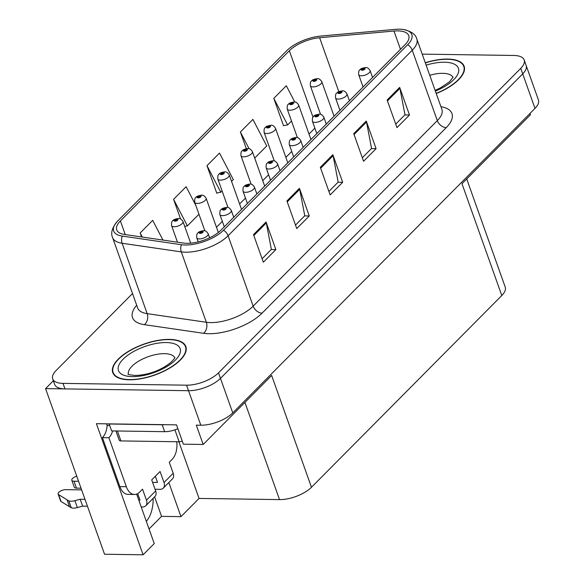 <?xml version="1.0" encoding="UTF-8"?>
<svg xmlns="http://www.w3.org/2000/svg" width="584" height="584" viewBox="0 0 584 584"><rect width="100%" height="100%" fill="white"/><g stroke="black" fill="none" stroke-linecap="round" stroke-linejoin="round"><path stroke-width="0.88" d="M136.627 494.093L154.249 543.565L143.095 554.8L96.411 423.685L176.499 424.853L183.376 444.176L203.174 444.468L196.29 425.145L200.823 425.21A24.251 10.249 -19.6 0 0 232.753 412.873L534.995 108.39A24.251 10.249 -19.6 0 0 538.433 99.973L526.148 65.466A24.251 10.249 -19.6 0 1 522.709 73.883A24.251 10.249 -19.6 0 0 526.148 65.466L524.184 59.948A24.251 10.249 -19.6 0 0 513.869 55.465L422.21 54.13M466.718 178.967L505.226 287.109A24.251 10.249 160.4 0 1 501.795 295.526L311.462 487.268L271.655 375.476L203.174 444.468M530.002 113.427L530.469 114.741L461.988 183.734L501.795 295.526M132.517 293.526L56.13 370.482A24.251 10.249 -19.6 0 0 52.691 378.899A24.251 10.249 -19.6 0 0 63.006 383.381L186.566 385.184A24.251 10.249 -19.6 0 0 218.504 372.847L220.467 378.366L522.709 73.883L220.467 378.366A24.251 10.249 -19.6 0 1 188.537 390.703A24.251 10.249 -19.6 0 0 220.467 378.366L232.753 412.873M143.095 554.8L104.543 554.238L45.567 388.623L188.537 390.703L64.977 388.907A24.251 10.249 -19.6 0 1 54.662 384.418L52.691 378.899M53.363 380.768L45.567 388.623M311.462 487.268A24.251 10.249 160.4 0 1 279.524 499.605L199.049 498.429L178.879 441.774M199.049 498.429L180.974 516.643L168.827 482.537M149.051 528.973L161.564 516.365L180.974 516.643M146.328 521.337A25.864 15.498 90.8 0 0 153.118 498.364M161.564 516.365L154.614 496.853M436.233 93.513A38.792 16.396 -19.6 0 0 464.119 66.24A38.792 16.396 -19.6 0 0 447.614 59.064A38.792 16.396 -19.6 0 0 425.276 62.736M169.345 339.399A38.792 16.396 -19.6 0 0 129.246 350.867A38.792 16.396 -19.6 0 0 112.756 372.607A38.792 16.396 -19.6 0 0 129.254 379.782A38.792 16.396 -19.6 0 0 169.353 368.314A38.792 16.396 -19.6 0 0 185.851 346.575A38.792 16.396 -19.6 0 0 169.345 339.399M397.77 30.886A25.864 10.928 160.4 0 1 408.771 35.668A25.864 10.928 160.4 0 1 405.106 44.647L220.956 230.162A25.864 10.928 160.4 0 1 183.5 243.068L124.341 234.439A25.864 10.928 160.4 0 1 116.727 229.906A25.864 10.928 160.4 0 1 120.392 220.927L289.343 50.728A25.864 10.928 160.4 0 1 319.609 37.719L393.974 31.032A25.864 10.928 160.4 0 1 397.77 30.886M399.441 29.2A29.098 12.293 -19.6 0 0 395.171 29.368L320.806 36.055A29.098 12.293 -19.6 0 0 286.759 50.684L117.807 220.891A29.098 12.293 -19.6 0 0 117.063 221.672A29.098 12.293 -19.6 0 0 122.246 236.089L181.405 244.718A29.098 12.293 -19.6 0 0 223.548 230.198L407.698 44.683A29.098 12.293 -19.6 0 0 403.31 29.499A29.098 12.293 -19.6 0 0 399.441 29.2M253.514 234.629L263.34 262.231L275.867 249.609L266.041 222.008L253.514 234.629M262.099 258.734L271.356 249.404L266.304 222.964A6.468 4.395 -135.2 0 0 266.041 222.008M271.224 249.543L275.867 249.609M286.919 200.976L296.745 228.578L309.272 215.956L299.446 188.355L286.919 200.976M295.504 225.081L304.768 215.751L299.709 189.311A6.468 4.395 -135.2 0 0 299.446 188.355M304.629 215.89L309.272 215.956M387.134 100.017L396.967 127.619L409.494 114.997L399.66 87.396L387.134 100.017M395.718 124.122L404.982 114.793L399.923 88.352A6.468 4.395 -135.2 0 0 399.66 87.396M404.843 114.931L409.494 114.997M353.729 133.67L363.562 161.272L376.089 148.65L366.256 121.049L353.729 133.67M362.314 157.775L371.577 148.445L366.518 122.005A6.468 4.395 -135.2 0 0 366.256 121.049M371.439 148.584L376.089 148.65M320.324 167.323L330.15 194.925L342.677 182.303L332.851 154.702L320.324 167.323M328.909 191.428L338.173 182.099L333.114 155.658A6.468 4.395 -135.2 0 0 332.851 154.702M338.034 182.237L342.677 182.303M218.504 372.847L520.745 68.365A24.251 10.249 -19.6 0 0 524.184 59.948M162.951 240.068L152.701 220.358L140.175 232.979L141.591 236.951M254.697 158.089L266.735 145.963L252.916 119.399L240.389 132.013L246.338 148.708M294.796 102.025L286.321 85.746L273.794 98.36L283.525 125.691L283.985 125.604M195.771 205.276L186.106 186.705L173.579 199.327L180.573 218.956M231.563 181.398L233.33 179.617L219.511 153.052L206.984 165.666L216.81 193.275L217.168 192.91M206.984 165.666L220.803 192.238L222.095 190.939M220.803 192.238L216.715 192.997M240.389 132.013L249.091 148.737M273.794 98.36L287.613 124.932L291.496 121.019M287.613 124.932L283.525 125.691M173.579 199.327L187.398 225.891L198.962 214.24M187.398 225.891L184.719 226.388M140.175 232.979L142.292 237.053M190.698 243.17L182.996 221.555A6.059 2.562 160.4 0 1 180.419 224.949A6.059 2.562 160.4 0 1 174.156 226.745A6.059 2.562 160.4 0 1 171.579 225.621C171.397 222.774 171.754 221.19 172.66 220.869A4.044 2.847 42.8 0 1 174.397 220.161A2.022 0.854 -19.6 0 0 175.017 221.19A2.022 0.854 -19.6 0 0 177.675 220.161A2.022 0.854 -19.6 0 0 177.105 219.088A2.022 0.854 -19.6 0 0 174.492 220.066L176.821 219.869L175.645 220.555L174.397 220.161M175.594 220.555L175.434 220.11M174.492 220.066A4.044 2.643 -133.3 0 0 172.944 220.577A4.044 2.643 -133.3 0 0 172.813 220.716M175.543 220.548L175.397 220.146M209.619 237.797L208.174 233.739A6.059 2.562 160.4 0 1 205.597 237.141A6.059 2.562 160.4 0 1 199.334 238.929A6.059 2.562 160.4 0 1 196.757 237.812C196.574 234.965 196.932 233.374 197.837 233.052A4.044 2.847 42.8 0 1 199.575 232.344A2.022 0.854 -19.6 0 0 200.195 233.374A2.022 0.854 -19.6 0 0 202.852 232.352A2.022 0.854 -19.6 0 0 202.283 231.271A2.022 0.854 -19.6 0 0 199.67 232.257L201.998 232.052L200.823 232.746L199.575 232.344M200.772 232.746L200.611 232.301M199.67 232.257A4.044 2.643 -133.3 0 0 198.122 232.768A4.044 2.643 -133.3 0 0 197.991 232.906M200.721 232.739L200.575 232.337M218.328 232.49L206.13 198.246A6.059 2.562 160.4 0 1 203.553 201.648A6.059 2.562 160.4 0 1 197.29 203.436A6.059 2.562 160.4 0 1 194.713 202.312C194.53 199.472 194.888 197.881 195.793 197.56A4.044 2.847 42.8 0 1 197.531 196.852A2.022 0.854 -19.6 0 0 198.151 197.881A2.022 0.854 -19.6 0 0 200.808 196.859A2.022 0.854 -19.6 0 0 200.239 195.779A2.022 0.854 -19.6 0 0 197.626 196.764L199.954 196.56L198.779 197.253L197.531 196.852M198.728 197.253L198.567 196.801M197.626 196.764A4.044 2.643 -133.3 0 0 196.078 197.275A4.044 2.643 -133.3 0 0 195.947 197.414M198.677 197.246L198.531 196.844M241.542 209.422L229.264 174.945A6.059 2.562 160.4 0 1 226.687 178.339A6.059 2.562 160.4 0 1 220.423 180.135A6.059 2.562 160.4 0 1 217.847 179.011C217.664 176.164 218.022 174.579 218.927 174.258A4.044 2.847 42.8 0 1 220.664 173.55A2.022 0.854 -19.6 0 0 221.285 174.579A2.022 0.854 -19.6 0 0 223.942 173.55A2.022 0.854 -19.6 0 0 223.373 172.477A2.022 0.854 -19.6 0 0 220.759 173.455L223.088 173.258L221.913 173.944L220.664 173.55M221.862 173.944L221.701 173.499M220.759 173.455A4.044 2.643 -133.3 0 0 219.212 173.966A4.044 2.643 -133.3 0 0 219.08 174.105M221.811 173.937L221.664 173.536M264.676 186.113L252.405 151.636A6.059 2.562 160.4 0 1 249.821 155.037A6.059 2.562 160.4 0 1 243.557 156.826A6.059 2.562 160.4 0 1 240.98 155.709C240.798 152.862 241.156 151.271 242.061 150.949A4.044 2.847 42.8 0 1 243.798 150.241A2.022 0.854 -19.6 0 0 244.419 151.271A2.022 0.854 -19.6 0 0 247.076 150.249A2.022 0.854 -19.6 0 0 246.506 149.168A2.022 0.854 -19.6 0 0 243.893 150.154L246.222 149.949L245.046 150.643L243.798 150.241M244.995 150.643L244.835 150.197M243.893 150.154A4.044 2.643 -133.3 0 0 242.345 150.665A4.044 2.643 -133.3 0 0 242.214 150.803M244.944 150.635L244.798 150.234M233.746 217.277L231.308 210.437A6.059 2.562 160.4 0 1 228.731 213.832A6.059 2.562 160.4 0 1 222.468 215.627A6.059 2.562 160.4 0 1 219.891 214.503C219.708 211.656 220.066 210.072 220.971 209.751A4.044 2.847 42.8 0 1 222.708 209.043A2.022 0.854 -19.6 0 0 223.329 210.072A2.022 0.854 -19.6 0 0 225.986 209.043A2.022 0.854 -19.6 0 0 225.417 207.97A2.022 0.854 -19.6 0 0 222.803 208.948L225.132 208.751L223.957 209.444L222.708 209.043M223.906 209.437L223.745 208.992M222.803 208.948A4.044 2.643 -133.3 0 0 221.256 209.459A4.044 2.643 -133.3 0 0 221.124 209.598M223.854 209.43L223.708 209.028M256.88 193.968L254.449 187.128A6.059 2.562 160.4 0 1 251.865 190.53A6.059 2.562 160.4 0 1 245.601 192.319A6.059 2.562 160.4 0 1 243.024 191.202C242.842 188.355 243.199 186.77 244.105 186.442A4.044 2.847 42.8 0 1 245.842 185.734A2.022 0.854 -19.6 0 0 246.463 186.763A2.022 0.854 -19.6 0 0 249.12 185.741A2.022 0.854 -19.6 0 0 248.55 184.661A2.022 0.854 -19.6 0 0 245.937 185.646L248.266 185.442L247.09 186.135L245.842 185.734M247.039 186.135L246.879 185.69M245.937 185.646A4.044 2.643 -133.3 0 0 244.389 186.157A4.044 2.643 -133.3 0 0 244.258 186.296M246.988 186.128L246.842 185.727M280.013 170.667L277.582 163.827A6.059 2.562 160.4 0 1 274.998 167.221A6.059 2.562 160.4 0 1 268.735 169.017A6.059 2.562 160.4 0 1 266.158 167.893C265.976 165.046 266.333 163.462 267.238 163.14A4.044 2.847 42.8 0 1 268.976 162.432A2.022 0.854 -19.6 0 0 269.596 163.462A2.022 0.854 -19.6 0 0 272.253 162.432A2.022 0.854 -19.6 0 0 271.684 161.359A2.022 0.854 -19.6 0 0 269.071 162.337L271.399 162.14L270.224 162.834L268.976 162.432M270.173 162.827L270.012 162.381M269.071 162.337A4.044 2.643 -133.3 0 0 267.523 162.848A4.044 2.643 -133.3 0 0 267.392 162.987M270.122 162.819L269.976 162.418M303.147 147.358L300.716 140.525A6.059 2.562 160.4 0 1 298.132 143.919A6.059 2.562 160.4 0 1 291.869 145.708A6.059 2.562 160.4 0 1 289.292 144.591C289.109 141.744 289.467 140.16 290.372 139.832A4.044 2.847 42.8 0 1 292.109 139.123A2.022 0.854 -19.6 0 0 292.73 140.153A2.022 0.854 -19.6 0 0 295.387 139.131A2.022 0.854 -19.6 0 0 294.818 138.05A2.022 0.854 -19.6 0 0 292.204 139.036L294.533 138.831L293.358 139.525L292.109 139.123M293.307 139.525L293.146 139.08M292.204 139.036A4.044 2.643 -133.3 0 0 290.657 139.547A4.044 2.643 -133.3 0 0 290.525 139.685M293.256 139.518L293.11 139.116M176.726 441.738A16.162 9.687 -89.2 0 1 172.178 459.301L169.258 462.243L173.185 473.281L164.002 482.537A8.081 5.497 44.8 0 1 163.272 488.136A8.081 5.497 44.8 0 1 159.987 489.341L155.052 489.275M81.023 488.195L76.468 488.129L74.007 481.223L78.563 481.296M164.002 482.537L160.074 471.5L151.716 479.909L155.651 490.954L146.467 500.203L142.532 489.166L139.612 492.108A16.162 9.687 -89.2 0 1 134.459 494.473A16.162 9.687 -89.2 0 1 126.341 486.72L108.894 437.73L102.426 437.635A16.162 9.687 90.8 0 0 107.142 425.386L106.653 424.006A8.081 5.497 44.8 0 1 106.595 423.838M152.592 482.369L157.534 482.442L155.337 476.267M164.564 424.678A16.162 6.833 160.4 0 1 162.206 424.772L109.157 423.999A16.162 6.833 -19.6 0 0 109.296 423.874M109.157 423.999L111.617 430.904L164.659 431.678A16.162 6.833 -19.6 0 0 177.857 428.685M134.459 494.473L127.991 494.378A16.162 9.687 -89.2 0 1 119.873 486.625L102.426 437.635M109.661 425.422L107.142 425.386M112.654 430.919A16.162 9.687 -89.2 0 1 108.894 437.73M138.766 500.094L139.992 500.108L137.678 493.611M87.439 506.211L82.643 506.138L80.183 499.24L84.979 499.313M146.467 500.203A8.081 5.497 44.8 0 1 145.73 505.802A8.081 5.497 44.8 0 1 142.452 507.014L141.226 506.992M81.621 489.874L65.656 489.64A5.161 2.183 160.4 0 0 60.32 491.166A5.161 2.183 160.4 0 0 58.13 494.057A5.161 2.183 160.4 0 0 58.612 494.619L68.839 500.904A8.081 3.416 -19.6 0 0 74.905 500.678L80.183 499.24M82.643 506.138L77.365 507.584L74.905 500.678M68.839 500.904L71.299 507.803L61.072 501.525A5.161 2.183 -19.6 0 1 60.583 500.955L58.13 494.057M71.299 507.803A8.081 3.416 -19.6 0 0 77.365 507.584M145.73 505.802L154.921 496.553A8.081 5.497 -135.2 0 0 155.651 490.954M67.087 499.889L69.54 506.788M163.272 488.136L172.455 478.88A8.081 5.497 -135.2 0 0 173.185 473.281M74.007 481.223A5.161 2.183 160.4 0 1 71.81 480.274A5.161 2.183 160.4 0 1 76.76 476.223M71.81 480.274L74.27 487.173A5.161 2.183 -19.6 0 0 76.468 488.129M425.334 62.897A38.391 16.228 160.4 0 1 447.41 59.276A38.391 16.228 160.4 0 1 463.74 66.379A38.391 16.228 160.4 0 1 436.175 93.352M169.134 339.611A38.391 16.228 160.4 0 1 185.471 346.714A38.391 16.228 160.4 0 1 169.141 368.219A38.391 16.228 160.4 0 1 129.465 379.571A38.391 16.228 160.4 0 1 113.135 372.468A38.391 16.228 160.4 0 1 129.458 350.962A38.391 16.228 160.4 0 1 169.134 339.611M182.281 441.102A4.044 1.708 160.4 0 1 179.157 441.774L120.932 440.927A4.044 1.708 160.4 0 1 119.216 440.175L115.931 430.963M287.81 162.812L275.538 128.334A6.059 2.562 160.4 0 1 272.954 131.728A6.059 2.562 160.4 0 1 266.691 133.524A6.059 2.562 160.4 0 1 264.114 132.4C263.932 129.553 264.289 127.969 265.194 127.648A4.044 2.847 42.8 0 1 266.932 126.94A2.022 0.854 -19.6 0 0 267.552 127.969A2.022 0.854 -19.6 0 0 270.209 126.94A2.022 0.854 -19.6 0 0 269.64 125.867A2.022 0.854 -19.6 0 0 267.027 126.845L269.355 126.648L268.18 127.334L266.932 126.94M268.129 127.334L267.968 126.889M267.027 126.845A4.044 2.643 -133.3 0 0 265.479 127.356A4.044 2.643 -133.3 0 0 265.348 127.495M268.078 127.327L267.932 126.925M310.943 139.503L298.672 105.025A6.059 2.562 160.4 0 1 296.088 108.427A6.059 2.562 160.4 0 1 289.825 110.215A6.059 2.562 160.4 0 1 287.248 109.098C287.065 106.252 287.423 104.66 288.328 104.339A4.044 2.847 42.8 0 1 290.065 103.631A2.022 0.854 -19.6 0 0 290.686 104.66A2.022 0.854 -19.6 0 0 293.343 103.638A2.022 0.854 -19.6 0 0 292.774 102.558A2.022 0.854 -19.6 0 0 290.16 103.543L292.489 103.339L291.314 104.032L290.065 103.631M291.263 104.032L291.102 103.587M290.16 103.543A4.044 2.643 -133.3 0 0 288.613 104.054A4.044 2.643 -133.3 0 0 288.481 104.193M291.212 104.025L291.066 103.623M334.077 116.201L321.806 81.724A6.059 2.562 160.4 0 1 319.222 85.118A6.059 2.562 160.4 0 1 312.958 86.914A6.059 2.562 160.4 0 1 310.381 85.79C310.199 82.943 310.557 81.359 311.462 81.037A4.044 2.847 42.8 0 1 313.199 80.329A2.022 0.854 -19.6 0 0 313.82 81.359A2.022 0.854 -19.6 0 0 316.477 80.329A2.022 0.854 -19.6 0 0 315.907 79.256A2.022 0.854 -19.6 0 0 313.294 80.234L315.623 80.037L314.447 80.723L313.199 80.329M314.396 80.723L314.236 80.278M313.294 80.234A4.044 2.643 -133.3 0 0 311.747 80.745A4.044 2.643 -133.3 0 0 311.615 80.884M314.345 80.716L314.199 80.315M326.281 124.056L323.85 117.216A6.059 2.562 160.4 0 1 321.266 120.611A6.059 2.562 160.4 0 1 315.002 122.406A6.059 2.562 160.4 0 1 312.425 121.282C312.243 118.435 312.601 116.851 313.506 116.53A4.044 2.847 42.8 0 1 315.243 115.822A2.022 0.854 -19.6 0 0 315.864 116.851A2.022 0.854 -19.6 0 0 318.521 115.822A2.022 0.854 -19.6 0 0 317.952 114.749A2.022 0.854 -19.6 0 0 315.338 115.727L317.667 115.53L316.491 116.223L315.243 115.822M316.44 116.216L316.28 115.771M315.338 115.727A4.044 2.643 -133.3 0 0 313.791 116.238A4.044 2.643 -133.3 0 0 313.659 116.377M316.389 116.216L316.243 115.807M349.414 100.755L346.984 93.915A6.059 2.562 160.4 0 1 344.399 97.309A6.059 2.562 160.4 0 1 338.136 99.097A6.059 2.562 160.4 0 1 335.559 97.981C335.377 95.134 335.734 93.549 336.639 93.221A4.044 2.847 42.8 0 1 338.377 92.52A2.022 0.854 -19.6 0 0 338.997 93.549A2.022 0.854 -19.6 0 0 341.662 92.52A2.022 0.854 -19.6 0 0 341.085 91.44A2.022 0.854 -19.6 0 0 338.472 92.425L340.8 92.221L339.625 92.914L338.377 92.52M339.574 92.914L339.413 92.469M338.472 92.425A4.044 2.643 -133.3 0 0 336.924 92.936A4.044 2.643 -133.3 0 0 336.793 93.075M339.523 92.907L339.377 92.506M372.548 77.446L370.117 70.606A6.059 2.562 160.4 0 1 367.533 74A6.059 2.562 160.4 0 1 361.27 75.796A6.059 2.562 160.4 0 1 358.693 74.672C358.51 71.825 358.868 70.241 359.773 69.919A4.044 2.847 42.8 0 1 361.511 69.211A2.022 0.854 -19.6 0 0 362.131 70.241A2.022 0.854 -19.6 0 0 364.796 69.211A2.022 0.854 -19.6 0 0 364.219 68.138A2.022 0.854 -19.6 0 0 361.606 69.116L363.934 68.919L362.759 69.613L361.511 69.211M362.708 69.605L362.547 69.16M361.606 69.116A4.044 2.643 -133.3 0 0 360.058 69.627A4.044 2.643 -133.3 0 0 359.926 69.766M362.657 69.605L362.511 69.197M534.995 108.39L520.745 68.365M200.823 425.21L186.566 385.184M279.524 499.605L244.922 402.412M440.913 106.653A40.413 17.082 160.4 0 1 446.242 127.626L262.085 313.141A8.081 5.497 44.8 0 1 253.164 306.147L437.314 120.625A32.332 13.666 -19.6 0 0 441.891 109.405L441.935 109.522M262.085 313.141A40.413 17.082 160.4 0 1 208.86 333.705A40.413 17.082 160.4 0 1 203.561 333.303L144.401 324.675A40.413 17.082 160.4 0 1 136.685 305.235M210.583 322.594A32.332 13.666 -19.6 0 0 253.164 306.147L228.096 235.761A32.332 13.666 160.4 0 1 181.281 251.887L122.114 243.258A32.332 13.666 160.4 0 1 112.602 237.6L137.663 307.987A32.332 13.666 -19.6 0 0 147.183 313.644L206.342 322.273A32.332 13.666 -19.6 0 0 210.583 322.594M122.246 236.089A8.081 5.723 98.3 0 0 122.114 243.258L147.183 313.644A8.081 5.723 -81.7 0 1 144.401 324.675M181.405 244.718A8.081 5.723 98.3 0 0 181.281 251.887L206.342 322.273A8.081 5.723 -81.7 0 1 203.561 333.303M223.548 230.198A8.081 5.497 44.8 0 1 228.096 235.761L412.253 50.239A8.081 5.497 -135.2 0 0 407.698 44.683M403.31 29.499C411.187 31.186 415.691 34.361 416.83 39.019A32.332 13.666 160.4 0 1 412.253 50.239L437.314 120.625A8.081 5.497 44.8 0 0 446.242 127.626M63.006 383.381L64.977 388.907M120.392 220.927L125.246 234.571M393.974 31.032L400.478 49.311M319.609 37.719L338.822 91.666M289.343 50.728L313.002 117.158M314.871 128.151L309.002 134.057M291.737 151.453L285.868 157.359M268.603 174.762L262.734 180.668M245.47 198.064L239.601 203.969M222.336 221.373L216.467 227.278M320.645 168.221L333.114 155.658M354.05 134.568L366.518 122.005M387.455 100.915L399.923 88.352M287.24 201.874L299.709 189.311M253.828 235.527L266.304 222.964M162.206 424.772L164.659 431.678M126.341 486.72L119.873 486.625M58.612 494.619L61.072 501.525M453.045 77.402A24.652 10.417 -19.6 0 0 442.767 73.329A24.652 10.417 -19.6 0 0 429.751 75.3M426.137 65.16A32.733 13.833 160.4 0 1 444.482 62.218A32.733 13.833 160.4 0 1 458.36 72.766A32.733 13.833 160.4 0 1 435.372 91.089M174.777 357.736A24.652 10.417 -19.6 0 0 164.491 353.663A24.652 10.417 -19.6 0 0 139.518 360.656A24.652 10.417 -19.6 0 0 128.385 374.256M166.214 342.553A32.733 13.833 160.4 0 1 175.499 359.97A32.733 13.833 160.4 0 1 132.385 376.629A32.733 13.833 160.4 0 1 123.1 359.211A32.733 13.833 160.4 0 1 166.214 342.553M179.157 441.774L174.908 429.839M120.932 440.927L117.399 430.985M117.063 221.672C112.048 227.891 110.566 233.198 112.602 237.6M416.83 39.019L441.891 109.405M182.996 221.555C181.485 219.204 179.945 218.182 178.39 218.496C175.215 219.015 173.397 219.708 172.944 220.577M177.478 242.185L171.579 225.621M208.174 233.739C206.663 231.395 205.123 230.373 203.568 230.68C200.392 231.198 198.575 231.899 198.122 232.768M198.21 241.878L196.757 237.812M206.13 198.246C204.619 195.895 203.079 194.881 201.524 195.187C198.348 195.706 196.531 196.399 196.078 197.275M204.874 230.848L194.713 202.312M229.264 174.945C227.753 172.594 226.212 171.572 224.657 171.886C221.482 172.404 219.664 173.098 219.212 173.966M228.008 207.539L217.847 179.011M252.405 151.636C250.886 149.285 249.346 148.27 247.791 148.577C244.616 149.095 242.798 149.789 242.345 150.665M251.142 184.237L240.98 155.709M231.308 210.437C229.797 208.087 228.256 207.064 226.702 207.378C223.526 207.897 221.708 208.59 221.256 209.459M224.278 226.818L219.891 214.503M254.449 187.128C252.93 184.785 251.39 183.763 249.835 184.07C246.66 184.588 244.842 185.289 244.389 186.157M247.412 203.517L243.024 191.202M277.582 163.827C276.064 161.476 274.524 160.454 272.969 160.768C269.793 161.286 267.976 161.98 267.523 162.848M270.545 180.208L266.158 167.893M300.716 140.525C299.198 138.174 297.657 137.152 296.103 137.459C292.927 137.977 291.109 138.678 290.657 139.547M293.679 156.906L289.292 144.591M453.14 77.117L449.476 81.811L440.314 87.95L435.109 90.367M463.74 66.379L464.536 68.598M174.864 357.452C173.864 358.364 177.186 355.707 171.2 362.146C159.038 372.066 145.029 375.249 134.962 375.446C129.692 374.84 127.422 374.395 128.137 374.096M185.471 346.714L186.26 348.94M113.135 372.468L113.924 374.694M275.538 128.334C274.02 125.983 272.48 124.961 270.925 125.275C267.749 125.794 265.932 126.487 265.479 127.356M274.276 160.928L264.114 132.4M298.672 105.025C297.154 102.682 295.613 101.66 294.059 101.966C290.883 102.485 289.065 103.178 288.613 104.054M297.409 137.627L287.248 109.098M321.806 81.724C320.287 79.373 318.747 78.351 317.192 78.665C314.017 79.183 312.199 79.877 311.747 80.745M320.543 114.318L310.381 85.79M323.85 117.216C322.332 114.865 320.791 113.843 319.236 114.157C316.061 114.676 314.243 115.369 313.791 116.238M316.813 133.597L312.425 121.282M346.984 93.915C345.465 91.564 343.925 90.542 342.37 90.849C339.194 91.374 337.377 92.068 336.924 92.936M339.946 110.296L335.559 97.981M370.117 70.606C368.599 68.255 367.059 67.233 365.504 67.547C362.328 68.065 360.511 68.759 360.058 69.627M363.08 86.987L358.693 74.672"/></g></svg>
